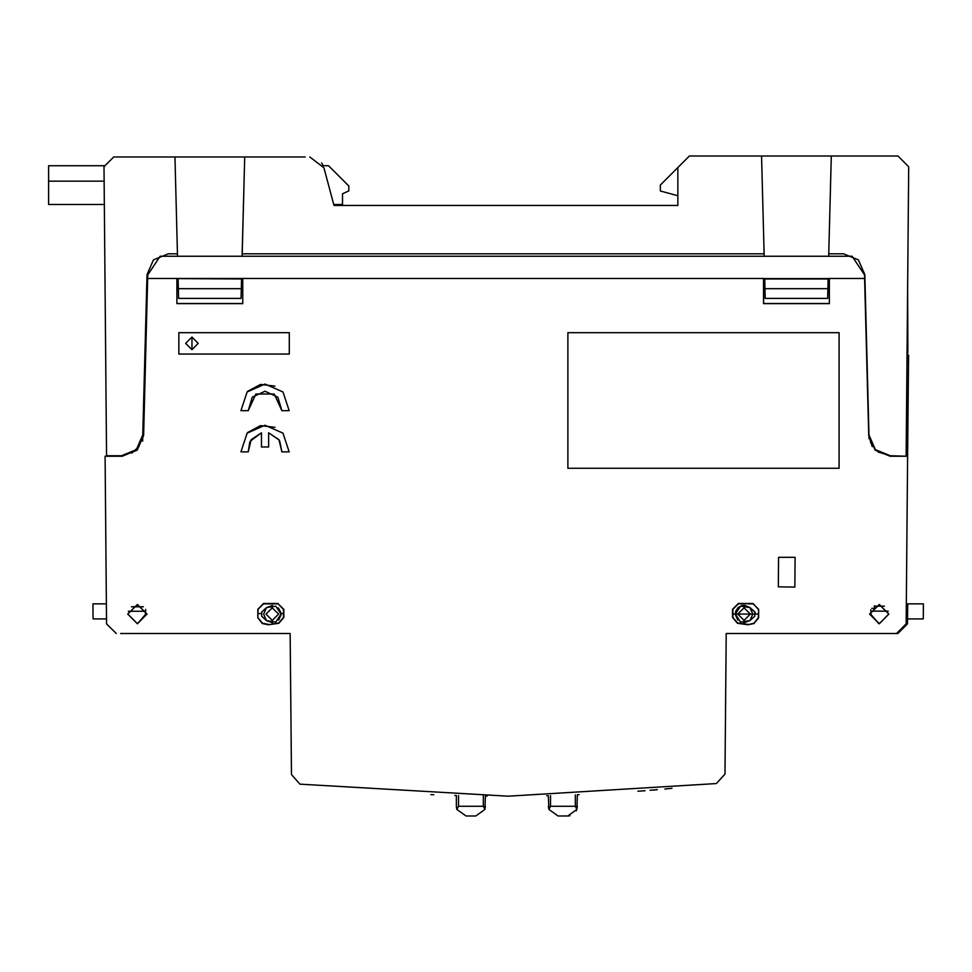 <?xml version="1.0" encoding="UTF-8"?>
<svg xmlns="http://www.w3.org/2000/svg" width="972" height="972" viewBox="0 0 972 972"><rect width="100%" height="100%" fill="white"/><g stroke="black" fill="none" stroke-linecap="round" stroke-linejoin="round"><path stroke-width="1.46" d="M769.374 633.489L767.929 633.489M485.441 796.068L484.931 809.409L475.758 815.982L466.074 815.982L456.901 809.409L456.39 806.298L456.901 809.409L458.517 806.298L456.901 809.409L466.074 815.982M577.429 794.744L576.918 809.409L567.745 815.982L558.062 815.982L548.888 809.409L550.504 806.298L575.303 806.298L576.918 809.409L575.303 806.298L575.303 794.829M738.854 607.014L735.367 613.988L735.828 611.169L738.137 607.609L741.867 605.556L744.71 605.301L749.886 607.488L754.977 612.068L755.694 613.988M485.441 806.298L484.931 809.409L483.315 806.298L458.517 806.298L458.517 795.558M281.819 410.658L277.846 397.147L265.04 391.291L252.222 397.147L248.261 410.658L240.947 410.658L247.082 391.995L265.04 384.025L282.998 391.995L289.134 410.658L281.819 410.658L274.201 393.988L255.879 393.988L248.261 410.658M261.407 432.844L261.407 446.986L268.673 446.986L268.673 432.844L278.976 439.757L281.819 451.822L289.134 451.822L282.998 433.16L265.04 425.189L247.082 433.16L240.947 451.822L248.261 451.822L251.104 439.757L261.407 432.844L250.241 441.142M177.56 256.195L174.96 156.99L113.736 156.99L104.053 166.759L106.58 455.771L121.488 455.771L136.347 449.72L142.787 435.019L142.629 441.179M142.787 435.019L146.991 274.59L153.418 259.889L168.29 253.838L153.418 259.889M843.538 253.838L858.373 259.901L864.788 274.59L858.361 259.889L843.538 253.838L828.764 253.838L828.703 256.195M906.171 456.184L890.291 455.771L875.42 449.72L868.992 435.019L864.788 274.59L868.992 435.019L870.888 443.256M829.274 303.556L763.591 303.556L763.591 278.551L829.274 278.551L829.359 303.641L829.359 278.466L864.643 278.466L868.749 435.432L875.189 450.145L890.048 456.184L907.654 456.184L906.196 623.89L896.512 633.489L726.181 633.489L724.954 774.04L716.425 783.578L508.222 796.189L299.984 784.125L291.43 774.587L290.203 633.489L120.698 633.489M106.385 603.879L92.984 603.879L93.118 618.957L106.507 618.957L106.556 623.89L105.085 456.184L122.265 456.184L137.137 450.145L143.564 435.432L147.768 275.003L160.198 256.195L852.128 256.195L864.545 275.003L864.643 278.466M137.368 604.463L127.709 614.11L137.368 623.769L147.027 614.11L137.368 604.463M879.247 604.463L869.588 614.11L879.247 623.769L888.906 614.11L879.247 604.463M137.368 623.635L146.881 614.122L137.368 604.608L127.854 614.11L137.368 623.635M879.247 623.635L888.76 614.122L879.247 604.608L869.733 614.11L879.247 623.635M274.955 386.151L260.496 384.462L247.678 391.364M274.991 427.328L260.52 425.615L247.678 432.528M191.921 349.653L198.215 343.347L191.921 337.053L185.628 343.347L191.921 349.653L191.921 337.053L191.921 349.653M281.03 614.122L275.866 606.163L266.498 607.622L263.594 614.122L266.498 620.61L275.866 622.068L281.03 614.122M278.6 614.122L272.306 607.816L266.012 614.122L272.306 620.415L278.6 614.122M750.372 614.122L744.078 620.415L737.784 614.122L744.078 607.816L750.372 614.122M758.282 614.122L755.694 614.122L754.734 611.947L749.886 607.622L752.79 614.122L749.886 620.61L740.518 622.068L735.367 614.122L740.518 606.163L749.886 607.622L740.518 606.163L735.367 614.122L732.888 614.122M131.828 453.086L139.13 446.403M907.095 350.005L906.985 362.471M890.291 455.771L878.081 451.919M869.09 438.7L868.992 435.019M765.013 288.708L827.852 288.708L828.108 279.025L764.757 279.025L765.268 298.392L827.597 298.392L827.852 288.708M241.25 288.708L240.995 298.392L178.666 298.392L178.411 288.708L241.25 288.708L241.506 279.025L178.143 278.551M177.499 253.838L168.29 253.838M144.135 413.817L143.346 413.817M178.411 288.708L178.155 279.025M906.171 455.771L908.699 166.771L898.043 156.018L831.327 156.018L828.764 253.838M831.327 156.018L761.538 156.018L764.101 253.838L242.162 253.838L242.101 256.195L244.701 156.99L305.159 156.99M174.96 156.99L244.701 156.99L242.162 253.838M764.101 253.838L764.162 256.195M677.8 195.737L660.365 191.059L660.365 185.057L689.391 156.018L761.538 156.018M677.8 167.621L677.8 205.42L333.979 205.42L323.895 167.755L309.861 156.99M321.574 162.931L323.178 165.702L328.487 165.702L348.827 186.041L348.827 190.889L342.533 193.793L342.533 204.448L333.724 204.448M677.8 205.42L665.565 205.42M454.738 795.448L455.528 795.473M487.094 796.092L486.377 796.08M546.738 795.716L547.491 795.704M579.093 794.671L578.243 794.707L579.093 794.671M653.585 789.993L650.086 790.285M433.804 794.719L430.827 794.598M637.814 791.244L645.068 790.686M652.577 790.078L656.987 789.701M672.004 788.341L664.86 789.009M657.339 789.677L654.921 789.884M829.359 303.641L763.506 303.641L763.506 278.466L147.683 278.466M242.757 303.641L242.757 278.466L242.757 303.641L176.904 303.641L176.904 278.466L176.904 303.641M106.556 623.89L116.239 633.489M567.867 468.285L567.867 332.703L839.043 332.703L839.043 468.285L567.867 468.285M289.255 332.703L178.848 332.703L178.848 354.002L289.255 354.002L289.255 332.703M278.065 603.843L283.848 609.274L283.848 617.512L278.891 623.234L268.381 624.741L262.355 623.477L257.762 617.815L258.115 609.274L263.546 603.843L278.065 603.843L283.496 609.274L283.496 617.512L278.843 622.882L268.381 624.741M278.065 603.49L263.546 603.49L257.762 609.274L257.762 617.815M758.634 609.274L758.634 617.815L754.029 623.477L748.003 624.741L737.493 623.234L732.536 617.512L732.536 609.274L738.319 603.49L752.85 603.49L758.634 609.274L758.282 617.815L753.956 623.137L748.003 624.741M907.046 355.047L908.541 355.047L907.654 456.184M726.181 633.489L728.599 633.489M287.785 633.489L290.203 633.489M150.721 633.489L160.125 633.489M747.857 603.879L753.47 603.879L758.282 609.274M868.749 435.432L872.285 446.634M242.672 303.556L176.989 303.556M763.591 278.551L829.274 278.551M268.394 624.389L262.428 623.137L258.102 617.815M747.99 624.389L737.541 622.882L732.888 617.512L732.888 609.274L738.319 603.843L752.85 603.49M249.78 442.017L248.261 451.822M281.819 451.822L279.705 440.899M279.171 440.049L268.673 432.844M176.989 278.551L242.672 278.551M771.719 633.489L897.849 633.489L907.532 623.89L907.714 603.879L906.366 603.879M456.39 795.497L456.39 806.298M484.931 809.409L483.315 806.298L483.315 796.044M576.335 810.769L577.429 806.298M548.378 795.679L548.888 809.409L550.504 806.298L550.504 795.631M567.745 815.982L569.932 815.727M548.378 806.298L548.888 809.409M262.914 603.879L268.576 603.843M145.642 609.42L145.387 614.596L137.514 623.635M143.334 606.71L131.402 606.71M145.545 611.303L128.28 611.303M272.658 622.821L266.498 620.61L261.65 616.284L261.662 611.947L266.45 607.67M280.981 614.96L278.563 620.197M266.498 607.622L272.464 605.398M278.357 607.84L280.92 612.737M258.115 613.611L260.727 613.611M281.017 613.611L283.496 613.611M743.726 622.821L749.886 620.61L754.734 616.284L754.734 611.947L749.947 607.67M754.892 611.971L749.886 607.488L742.037 605.52M737.833 620.197L735.403 614.96M907.581 618.957L923.266 618.957L923.4 603.879L907.714 603.879M874.071 606.139L884.435 606.139M870.766 609.821L870.997 614.596L878.809 623.623M888.299 611.194L870.827 611.194M907.884 353.14L907.07 353.14L907.884 353.14L907.884 343.456L907.155 343.456L907.884 343.456L907.654 285.343M338.924 204.448L337.928 205.42M104.381 204.448L48.6 204.448L48.6 165.702L104.101 165.702M104.174 181.205L48.6 181.205M794.817 587.1L795.084 557.296L778.608 557.296L778.353 586.881L794.817 587.1M732.536 614.122L758.634 614.122L732.536 614.122M871.714 608.314L874.557 608.314L874.557 605.848M735.367 614.122L755.694 614.122"/></g></svg>
